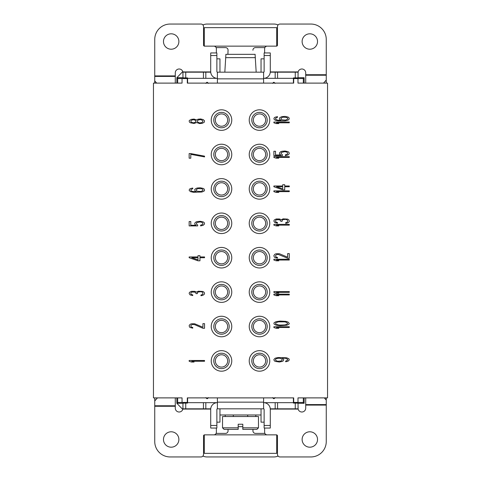 <?xml version="1.0" encoding="UTF-8"?>
<svg xmlns="http://www.w3.org/2000/svg" width="481" height="481" viewBox="0 0 481 481"><rect width="100%" height="100%" fill="white"/><g stroke="black" fill="none" stroke-linecap="round" stroke-linejoin="round"><path stroke-width="0.72" d="M259.5 130.351A10.269 10.269 0 0 1 249.23 120.082A10.269 10.269 0 0 1 259.5 109.806A10.269 10.269 0 0 1 269.769 120.082A10.269 10.269 0 0 1 259.5 130.351M182.052 402.429L187.301 402.429L187.301 397.889L293.699 397.889L293.699 402.429L297.986 402.429L297.986 397.889L327.543 397.889L327.543 83.111L297.986 83.111L297.986 78.571L293.699 78.571L293.699 83.111L187.301 83.111L187.301 78.571L182.052 78.571L182.052 83.111L153.457 83.111L153.457 397.889L182.052 397.889L182.052 402.429L177.669 402.471L177.669 397.889M221.5 130.351A10.269 10.269 0 0 1 211.231 120.082A10.269 10.269 0 0 1 221.5 109.806A10.269 10.269 0 0 1 231.77 120.082A10.269 10.269 0 0 1 221.5 130.351M221.5 164.755A10.269 10.269 0 0 1 211.231 154.485A10.269 10.269 0 0 1 221.5 144.216A10.269 10.269 0 0 1 231.77 154.485A10.269 10.269 0 0 1 221.5 164.755M221.5 199.164A10.269 10.269 0 0 1 211.231 188.889A10.269 10.269 0 0 1 221.5 178.619A10.269 10.269 0 0 1 231.77 188.889A10.269 10.269 0 0 1 221.5 199.164M221.5 233.568A10.269 10.269 0 0 1 211.231 223.298A10.269 10.269 0 0 1 221.5 213.029A10.269 10.269 0 0 1 231.77 223.298A10.269 10.269 0 0 1 221.5 233.568M221.5 267.971A10.269 10.269 0 0 1 211.231 257.702A10.269 10.269 0 0 1 221.5 247.432A10.269 10.269 0 0 1 231.77 257.702A10.269 10.269 0 0 1 221.5 267.971M221.5 302.381A10.269 10.269 0 0 1 211.231 292.111A10.269 10.269 0 0 1 221.5 281.836A10.269 10.269 0 0 1 231.77 292.111A10.269 10.269 0 0 1 221.5 302.381M221.5 336.784A10.269 10.269 0 0 1 211.231 326.515A10.269 10.269 0 0 1 221.5 316.245A10.269 10.269 0 0 1 231.77 326.515A10.269 10.269 0 0 1 221.5 336.784M221.5 371.194A10.269 10.269 0 0 1 211.231 360.918A10.269 10.269 0 0 1 221.5 350.649A10.269 10.269 0 0 1 231.77 360.918A10.269 10.269 0 0 1 221.5 371.194M259.5 371.194A10.269 10.269 0 0 1 249.23 360.918A10.269 10.269 0 0 1 259.5 350.649A10.269 10.269 0 0 1 269.769 360.918A10.269 10.269 0 0 1 259.5 371.194M259.5 336.784A10.269 10.269 0 0 1 249.23 326.515A10.269 10.269 0 0 1 259.5 316.245A10.269 10.269 0 0 1 269.769 326.515A10.269 10.269 0 0 1 259.5 336.784M259.5 302.381A10.269 10.269 0 0 1 249.23 292.111A10.269 10.269 0 0 1 259.5 281.836A10.269 10.269 0 0 1 269.769 292.111A10.269 10.269 0 0 1 259.5 302.381M259.5 267.971A10.269 10.269 0 0 1 249.23 257.702A10.269 10.269 0 0 1 259.5 247.432A10.269 10.269 0 0 1 269.769 257.702A10.269 10.269 0 0 1 259.5 267.971M259.5 233.568A10.269 10.269 0 0 1 249.23 223.298A10.269 10.269 0 0 1 259.5 213.029A10.269 10.269 0 0 1 269.769 223.298A10.269 10.269 0 0 1 259.5 233.568M259.5 199.164A10.269 10.269 0 0 1 249.23 188.889A10.269 10.269 0 0 1 259.5 178.619A10.269 10.269 0 0 1 269.769 188.889A10.269 10.269 0 0 1 259.5 199.164M259.5 164.755A10.269 10.269 0 0 1 249.23 154.485A10.269 10.269 0 0 1 259.5 144.216A10.269 10.269 0 0 1 269.769 154.485A10.269 10.269 0 0 1 259.5 164.755M204.551 360.485L189.147 360.485L189.147 361.255L191.444 362.025L194.065 362.025L191.769 361.255L204.551 361.255L204.551 360.485M202.916 328.282L204.551 328.282L204.551 323.659L202.916 323.659L202.916 327.254L194.721 323.791L191.444 323.791L190.133 324.302L189.147 325.589L189.478 327.002L190.133 327.513L192.755 328.156L192.755 327.513L191.113 326.87L190.789 326.226L191.113 325.072L192.755 324.435L194.721 324.687L202.916 328.282M202.916 291.462L198.328 291.203L196.687 292.099L194.721 291.33L191.444 291.33L189.478 292.358L189.147 293.512L190.133 294.925L192.755 295.568L192.755 294.925L191.113 294.282L190.789 293.644L191.113 292.484L191.769 292.099L194.721 292.099L196.032 293.127L196.032 293.644L197.342 293.644L197.673 292.358L198.328 291.973L200.95 291.714L202.26 292.099L202.916 293.001L202.585 294.414L200.95 295.057L200.95 295.695L201.93 295.568L203.571 294.925L204.551 293.897L204.227 292.358L202.916 291.462M189.147 257.72L197.998 260.798L199.964 260.798L199.964 257.72L204.551 257.72L204.551 256.944L199.964 256.944L199.964 255.664L197.998 255.664L197.998 256.944L189.147 256.944L189.147 257.72M197.673 225.018L196.356 223.99L196.687 222.703L199.964 221.933L201.93 222.318L202.916 223.22L202.585 224.501L200.619 225.144L200.619 225.914L203.241 225.276L204.551 223.99L204.227 222.577L203.241 221.933L200.294 221.296L197.342 221.549L196.032 221.933L194.721 223.22L195.045 224.633L196.032 225.276L190.789 225.276L190.789 221.549L189.147 221.549L189.147 225.914L197.673 225.914L197.673 225.018M197.012 188.041L195.045 189.069L194.721 189.706L195.045 190.993L196.356 191.763L192.755 191.504L191.113 190.861L190.789 189.706L192.755 188.678L192.755 188.041L190.458 188.552L189.478 189.195L189.147 190.35L190.458 191.636L193.41 192.274L201.93 192.021L204.227 190.993L204.551 190.35L204.227 189.069L203.241 188.426L200.294 187.782L197.012 188.041M190.789 153.577L189.147 153.577L189.147 158.201L190.789 158.201L190.789 154.347L204.551 156.914L204.551 156.145L190.789 153.577M196.687 122.553L199.639 123.581L202.26 123.322L204.227 122.294L204.551 120.881L203.241 119.601L200.619 118.957L197.998 119.216L196.687 119.985L194.065 119.084L191.444 119.342L189.478 120.37L189.147 121.014L189.478 122.168L190.458 122.811L194.065 123.449L196.687 122.553M285.678 361.766L287.975 361.255L289.285 359.968L288.955 358.814L286.664 357.786L278.138 357.533L275.192 358.177L273.881 359.457L274.206 360.744L275.192 361.381L279.449 362.025L282.401 361.381L283.387 360.744L283.712 359.457L282.076 358.044L285.678 358.303L287.644 359.331L287.644 360.101L285.678 361.129L285.678 361.766M289.285 326.743L273.881 326.743L273.881 327.513L276.172 328.282L278.794 328.282L276.503 327.513L289.285 327.513L289.285 326.743M280.104 325.715L286.989 325.204L288.955 324.176L289.285 323.406L287.975 321.993L285.678 321.35L280.104 321.092L276.172 321.609L274.206 322.637L273.881 323.406L274.206 324.176L276.172 325.204L280.104 325.715M289.285 294.156L273.881 294.156L273.881 294.925L276.172 295.695L278.794 295.695L276.503 294.925L289.285 294.925L289.285 294.156M289.285 291.588L273.881 291.588L273.881 292.358L276.172 293.127L278.794 293.127L276.503 292.358L289.285 292.358L289.285 291.588M289.285 259.259L273.881 259.259L273.881 260.029L276.172 260.798L278.794 260.798L276.503 260.029L289.285 260.029L289.285 259.259M287.644 258.231L289.285 258.231L289.285 253.607L287.644 253.607L287.644 257.203L279.449 253.74L276.172 253.74L274.861 254.251L273.881 255.537L274.206 256.944L274.861 257.461L277.483 258.105L277.483 257.461L275.847 256.818L275.517 255.664L276.503 254.635L278.138 254.377L287.644 258.231M289.285 224.374L273.881 224.374L273.881 225.144L276.172 225.914L278.794 225.914L276.503 225.144L289.285 225.144L289.285 224.374M287.644 219.114L283.056 218.855L281.415 219.751L279.449 218.981L276.172 218.981L274.206 220.009L273.881 221.164L274.861 222.577L277.483 223.22L277.483 222.577L275.847 221.933L275.517 221.296L275.847 220.136L276.503 219.751L279.449 219.751L280.76 220.779L280.76 221.296L282.076 221.296L282.401 220.009L283.056 219.625L285.678 219.366L286.989 219.751L287.644 220.653L287.319 222.066L285.678 222.703L285.678 223.346L286.664 223.22L288.299 222.577L289.285 221.549L288.955 220.009L287.644 219.114M289.285 190.861L273.881 190.861L273.881 191.636L276.172 192.406L278.794 192.406L276.503 191.636L289.285 191.636L289.285 190.861M273.881 186.754L282.732 189.839L284.698 189.839L284.698 186.754L289.285 186.754L289.285 185.985L284.698 185.985L284.698 184.704L282.732 184.704L282.732 185.985L273.881 185.985L273.881 186.754M289.285 156.662L273.881 156.662L273.881 157.431L276.172 158.201L278.794 158.201L276.503 157.431L289.285 157.431L289.285 156.662M282.401 154.732L281.09 153.704L281.415 152.423L284.698 151.653L286.664 152.038L287.644 152.934L287.319 154.221L285.353 154.864L285.353 155.634L287.975 154.99L289.285 153.704L288.955 152.297L287.975 151.653L285.023 151.01L282.076 151.268L280.76 151.653L279.449 152.934L279.78 154.347L280.76 154.99L275.517 154.99L275.517 151.268L273.881 151.268L273.881 155.634L282.401 155.634L282.401 154.732M289.285 122.042L273.881 122.042L273.881 122.811L276.172 123.581L278.794 123.581L276.503 122.811L289.285 122.811L289.285 122.042M281.746 116.649L279.78 117.677L279.449 118.314L279.78 119.601L281.09 120.37L277.483 120.112L275.847 119.468L275.517 118.314L277.483 117.286L277.483 116.649L275.192 117.16L274.206 117.803L273.881 118.957L275.192 120.244L278.138 120.881L285.023 120.881L287.975 120.244L289.285 118.957L288.955 117.677L287.975 117.033L285.023 116.39L281.746 116.649M197.998 259.902L191.769 257.72L197.998 257.72L197.998 259.902M197.998 188.552L201.93 188.811L202.916 189.58L202.916 190.476L200.95 191.504L197.342 191.252L196.356 190.476L196.356 189.58L197.998 188.552M202.916 121.525L201.93 122.553L199.639 122.938L197.673 122.042L197.342 121.014L198.328 119.985L200.619 119.601L202.585 120.497L202.916 121.525M190.789 121.014L192.099 119.985L193.735 119.727L195.701 120.497L196.032 121.525L194.721 122.553L193.079 122.811L191.113 122.042L190.789 121.014M279.124 358.177L281.09 358.561L282.076 359.331L282.076 360.227L281.09 360.997L277.483 361.255L275.517 360.227L275.517 359.331L276.503 358.561L279.124 358.177M280.435 325.072L278.469 324.946L275.847 324.044L275.517 323.406L275.847 322.763L278.469 321.861L284.698 321.861L286.664 322.378L287.644 323.406L286.664 324.435L284.698 324.946L280.435 325.072M282.732 188.937L276.503 186.754L282.732 186.754L282.732 188.937M282.732 117.16L286.664 117.418L287.644 118.188L287.644 119.084L285.678 120.112L282.076 119.859L281.09 119.084L281.09 118.188L282.732 117.16M297.986 402.429L303.331 402.471L304.148 403.288L298.016 403.288M304.148 403.288L304.148 397.889M297.986 78.571L303.331 78.529L304.148 77.712L304.148 83.111M304.148 77.712L298.016 77.712M182.768 409.439L176.852 403.288L176.852 397.889M182.984 403.288L176.852 403.288L177.669 402.471M187.301 402.429L187.56 403.084L182.984 403.132L182.876 409.084A3.854 3.854 0 0 1 175.282 408.165L175.282 397.889M305.718 397.889L305.718 408.165A3.854 3.854 0 0 1 298.124 409.084L298.016 403.132L293.44 403.084L293.44 402.663L263.606 402.663A6.674 6.674 0 0 1 270.286 409.337L270.286 428.048L264.123 428.048L264.123 409.337A0.511 0.511 0 0 0 263.606 408.826L263.606 397.889M293.699 402.429L293.44 403.084M182.984 406.505L182.876 409.084L210.72 409.084M278.09 456.048A10.269 10.269 0 0 1 273.881 456.95L207.119 456.95A10.269 10.269 0 0 1 202.91 456.048M210.738 408.826L182.984 408.826M217.394 397.889L217.394 408.826A0.511 0.511 0 0 0 216.877 409.337L216.877 425.481L210.714 425.481L210.714 409.337A6.674 6.674 0 0 1 217.394 402.663L187.56 402.663L187.56 403.084M187.608 402.663L187.608 397.889M293.392 397.889L293.392 402.663M208.405 397.631L207.419 398.659A7.191 7.191 0 0 1 206.824 398.659L205.838 397.631M275.162 397.631L274.176 398.659A7.191 7.191 0 0 1 273.581 398.659L272.595 397.631M274.176 398.659L274.026 398.533A7.059 7.059 0 0 1 273.731 398.533L273.581 398.659M272.799 397.889L273.731 398.533M207.419 398.659L208.201 397.889M207.269 398.533A7.059 7.059 0 0 1 206.974 398.533L206.042 397.889M274.026 398.533L274.958 397.889M255.76 416.528L255.844 414.989M225.156 414.989L225.24 416.528M217.394 408.826L263.606 408.826M298.016 408.826L270.262 408.826M157.443 397.889L154.804 400.92A2.567 0.667 180 0 0 154.744 401.064L154.744 441.546A15.404 15.404 0 0 0 170.148 456.95L200.956 456.95A2.567 2.567 0 0 0 203.529 454.383L203.529 435.894A1.028 1.028 0 0 1 204.551 434.866L213.798 434.866A2.567 2.567 0 0 0 216.366 432.299L216.366 428.048M154.744 401.064L154.744 397.889M178.878 439.49A7.702 7.702 0 0 0 171.176 431.788A7.702 7.702 0 0 0 163.474 439.49A7.702 7.702 0 0 0 171.176 447.192A7.702 7.702 0 0 0 178.878 439.49M270.28 409.084L298.124 409.084L298.016 406.505M219.961 408.826L219.961 422.162L216.877 422.162M264.123 422.162L261.039 422.162L261.039 414.989L219.961 414.989M261.039 72.174L261.039 58.838L264.123 58.838M293.699 78.571L293.44 77.916L298.016 77.868L298.124 71.916A3.854 3.854 0 0 1 305.718 72.835L305.718 83.111M175.282 83.111L175.282 72.835A3.854 3.854 0 0 1 182.876 71.916L182.984 77.868L187.56 77.916L187.56 78.337L217.394 78.337A6.674 6.674 0 0 1 210.714 71.663L210.714 52.952L216.877 52.952L216.877 71.663A0.511 0.511 0 0 0 217.394 72.174L217.394 83.111M187.301 78.571L187.56 77.916M182.052 78.571L177.669 78.529L177.669 83.111M182.768 71.561L176.852 77.712L177.669 78.529M176.852 83.111L176.852 77.712L182.984 77.712M298.016 74.495L298.124 71.916L270.28 71.916M270.262 72.174L298.016 72.174M263.606 83.111L263.606 72.174A0.511 0.511 0 0 0 264.123 71.663L264.123 55.519L270.286 55.519L270.286 71.663A6.674 6.674 0 0 1 263.606 78.337L293.44 78.337L293.44 77.916M293.392 83.111L293.392 78.337M187.608 78.337L187.608 83.111M208.201 83.111L207.269 82.467L208.405 83.369M207.419 82.341A7.191 7.191 0 0 0 206.824 82.341L205.838 83.369M274.958 83.111L274.026 82.467L275.162 83.369M274.176 82.341A7.191 7.191 0 0 0 273.581 82.341L272.595 83.369M274.026 82.467A7.059 7.059 0 0 0 273.731 82.467L272.799 83.111M207.269 82.467A7.059 7.059 0 0 0 206.974 82.467L206.042 83.111M182.984 72.174L210.738 72.174M210.72 71.916L182.876 71.916L182.984 74.495M263.606 72.174L217.394 72.174M323.557 83.111L326.196 80.08A2.567 0.667 0 0 0 326.256 79.936L326.256 39.454A15.404 15.404 0 0 0 310.852 24.05L280.044 24.05A2.567 2.567 0 0 0 277.471 26.617L277.471 45.106A1.028 1.028 0 0 1 276.449 46.134L267.202 46.134A2.567 2.567 0 0 0 264.634 48.701L264.634 52.952M326.256 79.936L326.256 83.111M317.526 41.51A7.702 7.702 0 0 0 309.824 33.808A7.702 7.702 0 0 0 302.122 41.51A7.702 7.702 0 0 0 309.824 49.212A7.702 7.702 0 0 0 317.526 41.51M216.877 52.952L210.714 52.952M264.123 55.519L264.123 52.952L270.286 52.952L270.286 55.519M216.366 52.952L216.366 48.701A2.567 2.567 0 0 0 213.798 46.134L204.551 46.134A1.028 1.028 0 0 1 203.529 45.106L203.529 26.617A2.567 2.567 0 0 0 200.956 24.05L170.148 24.05A15.404 15.404 0 0 0 154.744 39.454L154.744 80.814A2.567 0.667 0 0 0 154.804 80.964L156.68 83.111M154.744 80.814L154.744 83.111M178.878 41.51A7.702 7.702 0 0 0 171.176 33.808A7.702 7.702 0 0 0 163.474 41.51A7.702 7.702 0 0 0 171.176 49.212A7.702 7.702 0 0 0 178.878 41.51M256.175 72.174L255.11 54.726M225.89 54.726L224.825 72.174M228.066 49.934L227.898 54.341L228.072 50.06M264.881 47.601L255.489 47.601A2.567 2.555 0 0 0 252.928 50.252L252.934 49.934M219.961 72.174L219.961 58.838L216.877 58.838M278.09 24.952A10.269 10.269 0 0 0 273.881 24.05L207.119 24.05A10.269 10.269 0 0 0 202.91 24.952M204.299 46.134L276.701 46.134M276.701 46.098L276.701 27.645L204.299 27.645L204.299 46.098M216.119 47.601L225.511 47.601A2.567 2.555 0 0 1 228.072 50.252M303.331 78.529L303.331 83.111M204.299 434.866L276.701 434.866M276.701 434.902L276.701 453.355L204.299 453.355L204.299 434.902M252.934 431.066L253 429.365M228 429.365L228.066 431.066M228.024 429.365L228.072 430.748A2.567 2.555 180 0 1 225.511 433.399L216.119 433.399M264.881 433.399L255.489 433.399A2.567 2.555 180 0 1 252.928 430.748L252.976 429.365M264.634 428.048L264.634 432.299A2.567 2.567 0 0 0 267.202 434.866L276.449 434.866A1.028 1.028 0 0 1 277.471 435.894L277.471 454.383A2.567 2.567 0 0 0 280.044 456.95L310.852 456.95A15.404 15.404 0 0 0 326.256 441.546L326.256 397.889M326.256 400.186A2.567 0.667 180 0 0 326.196 400.036L324.32 397.889M317.526 439.49A7.702 7.702 0 0 0 309.824 431.788A7.702 7.702 0 0 0 302.122 439.49A7.702 7.702 0 0 0 309.824 447.192A7.702 7.702 0 0 0 317.526 439.49M264.123 428.048L270.286 428.048M216.877 425.481L216.877 428.048L210.714 428.048L210.714 425.481M261.039 408.826L261.039 414.989M247.691 416.528L247.691 414.989M233.309 414.989L233.309 416.528M222.529 416.528L258.471 416.528L258.471 427.825L256.932 429.365L242.809 429.365L242.809 424.23L238.191 424.23L238.191 429.365L238.191 427.825L222.529 427.825L222.529 416.528M222.529 427.825L224.068 429.365L238.191 429.365M242.809 424.23L238.191 424.23M258.471 427.825L242.809 427.825L242.809 429.365M303.331 402.471L303.331 397.889M267.202 360.918A7.702 7.702 0 0 1 259.5 368.626A7.702 7.702 0 0 1 251.797 360.918A7.702 7.702 0 0 1 259.5 353.216A7.702 7.702 0 0 1 267.202 360.918M265.662 360.918A6.163 6.163 0 0 1 259.5 367.081A6.163 6.163 0 0 1 253.337 360.918A6.163 6.163 0 0 1 259.5 354.762A6.163 6.163 0 0 1 265.662 360.918M213.798 360.918A7.702 7.702 0 0 0 221.5 368.626A7.702 7.702 0 0 0 229.203 360.918A7.702 7.702 0 0 0 221.5 353.216A7.702 7.702 0 0 0 213.798 360.918M215.338 360.918A6.163 6.163 0 0 0 221.5 367.081A6.163 6.163 0 0 0 227.663 360.918A6.163 6.163 0 0 0 221.5 354.762A6.163 6.163 0 0 0 215.338 360.918M267.202 326.515A7.702 7.702 0 0 1 259.5 334.217A7.702 7.702 0 0 1 251.797 326.515A7.702 7.702 0 0 1 259.5 318.813A7.702 7.702 0 0 1 267.202 326.515M265.662 326.515A6.163 6.163 0 0 1 259.5 332.678A6.163 6.163 0 0 1 253.337 326.515A6.163 6.163 0 0 1 259.5 320.352A6.163 6.163 0 0 1 265.662 326.515M267.202 292.111A7.702 7.702 0 0 1 259.5 299.813A7.702 7.702 0 0 1 251.797 292.111A7.702 7.702 0 0 1 259.5 284.403A7.702 7.702 0 0 1 267.202 292.111M265.662 292.111A6.163 6.163 0 0 1 259.5 298.274A6.163 6.163 0 0 1 253.337 292.111A6.163 6.163 0 0 1 259.5 285.948A6.163 6.163 0 0 1 265.662 292.111M267.202 257.702A7.702 7.702 0 0 1 259.5 265.404A7.702 7.702 0 0 1 251.797 257.702A7.702 7.702 0 0 1 259.5 250A7.702 7.702 0 0 1 267.202 257.702M265.662 257.702A6.163 6.163 0 0 1 259.5 263.865A6.163 6.163 0 0 1 253.337 257.702A6.163 6.163 0 0 1 259.5 251.539A6.163 6.163 0 0 1 265.662 257.702M267.202 223.298A7.702 7.702 0 0 1 259.5 231A7.702 7.702 0 0 1 251.797 223.298A7.702 7.702 0 0 1 259.5 215.596A7.702 7.702 0 0 1 267.202 223.298M265.662 223.298A6.163 6.163 0 0 1 259.5 229.461A6.163 6.163 0 0 1 253.337 223.298A6.163 6.163 0 0 1 259.5 217.135A6.163 6.163 0 0 1 265.662 223.298M267.202 188.889A7.702 7.702 0 0 1 259.5 196.597A7.702 7.702 0 0 1 251.797 188.889A7.702 7.702 0 0 1 259.5 181.187A7.702 7.702 0 0 1 267.202 188.889M265.662 188.889A6.163 6.163 0 0 1 259.5 195.052A6.163 6.163 0 0 1 253.337 188.889A6.163 6.163 0 0 1 259.5 182.726A6.163 6.163 0 0 1 265.662 188.889M267.202 154.485A7.702 7.702 0 0 1 259.5 162.187A7.702 7.702 0 0 1 251.797 154.485A7.702 7.702 0 0 1 259.5 146.783A7.702 7.702 0 0 1 267.202 154.485M265.662 154.485A6.163 6.163 0 0 1 259.5 160.648A6.163 6.163 0 0 1 253.337 154.485A6.163 6.163 0 0 1 259.5 148.322A6.163 6.163 0 0 1 265.662 154.485M267.202 120.082A7.702 7.702 0 0 1 259.5 127.784A7.702 7.702 0 0 1 251.797 120.082A7.702 7.702 0 0 1 259.5 112.374A7.702 7.702 0 0 1 267.202 120.082M265.662 120.082A6.163 6.163 0 0 1 259.5 126.238A6.163 6.163 0 0 1 253.337 120.082A6.163 6.163 0 0 1 259.5 113.919A6.163 6.163 0 0 1 265.662 120.082M213.798 326.515A7.702 7.702 0 0 0 221.5 334.217A7.702 7.702 0 0 0 229.203 326.515A7.702 7.702 0 0 0 221.5 318.813A7.702 7.702 0 0 0 213.798 326.515M215.338 326.515A6.163 6.163 0 0 0 221.5 332.678A6.163 6.163 0 0 0 227.663 326.515A6.163 6.163 0 0 0 221.5 320.352A6.163 6.163 0 0 0 215.338 326.515M213.798 292.111A7.702 7.702 0 0 0 221.5 299.813A7.702 7.702 0 0 0 229.203 292.111A7.702 7.702 0 0 0 221.5 284.403A7.702 7.702 0 0 0 213.798 292.111M215.338 292.111A6.163 6.163 0 0 0 221.5 298.274A6.163 6.163 0 0 0 227.663 292.111A6.163 6.163 0 0 0 221.5 285.948A6.163 6.163 0 0 0 215.338 292.111M213.798 257.702A7.702 7.702 0 0 0 221.5 265.404A7.702 7.702 0 0 0 229.203 257.702A7.702 7.702 0 0 0 221.5 250A7.702 7.702 0 0 0 213.798 257.702M215.338 257.702A6.163 6.163 0 0 0 221.5 263.865A6.163 6.163 0 0 0 227.663 257.702A6.163 6.163 0 0 0 221.5 251.539A6.163 6.163 0 0 0 215.338 257.702M213.798 223.298A7.702 7.702 0 0 0 221.5 231A7.702 7.702 0 0 0 229.203 223.298A7.702 7.702 0 0 0 221.5 215.596A7.702 7.702 0 0 0 213.798 223.298M215.338 223.298A6.163 6.163 0 0 0 221.5 229.461A6.163 6.163 0 0 0 227.663 223.298A6.163 6.163 0 0 0 221.5 217.135A6.163 6.163 0 0 0 215.338 223.298M213.798 188.889A7.702 7.702 0 0 0 221.5 196.597A7.702 7.702 0 0 0 229.203 188.889A7.702 7.702 0 0 0 221.5 181.187A7.702 7.702 0 0 0 213.798 188.889M215.338 188.889A6.163 6.163 0 0 0 221.5 195.052A6.163 6.163 0 0 0 227.663 188.889A6.163 6.163 0 0 0 221.5 182.726A6.163 6.163 0 0 0 215.338 188.889M213.798 154.485A7.702 7.702 0 0 0 221.5 162.187A7.702 7.702 0 0 0 229.203 154.485A7.702 7.702 0 0 0 221.5 146.783A7.702 7.702 0 0 0 213.798 154.485M215.338 154.485A6.163 6.163 0 0 0 221.5 160.648A6.163 6.163 0 0 0 227.663 154.485A6.163 6.163 0 0 0 221.5 148.322A6.163 6.163 0 0 0 215.338 154.485M213.798 120.082A7.702 7.702 0 0 0 221.5 127.784A7.702 7.702 0 0 0 229.203 120.082A7.702 7.702 0 0 0 221.5 112.374A7.702 7.702 0 0 0 213.798 120.082M215.338 120.082A6.163 6.163 0 0 0 221.5 126.238A6.163 6.163 0 0 0 227.663 120.082A6.163 6.163 0 0 0 221.5 113.919A6.163 6.163 0 0 0 215.338 120.082M185.738 408.826L185.738 403.09M203.433 408.826L203.433 402.663M154.744 406.271L175.282 406.271M154.744 405.772L175.282 405.772M154.804 400.92L154.804 397.889M205.82 408.826L205.82 402.663M214.827 403.174L214.827 402.663M217.394 402.152L263.606 402.152M266.173 403.174L266.173 402.663M275.18 408.826L275.18 402.663M277.567 408.826L277.567 402.663M295.262 408.826L295.262 403.09M295.262 72.174L295.262 77.91M277.567 72.174L277.567 78.337M203.433 72.174L203.433 78.337M185.738 72.174L185.738 77.91M326.256 74.729L305.718 74.729M326.256 75.228L305.718 75.228M326.196 80.08L326.196 83.111M275.18 72.174L275.18 78.337M266.173 77.826L266.173 78.337M263.606 78.848L217.394 78.848M214.827 77.826L214.827 78.337M205.82 72.174L205.82 78.337M216.877 55.519L210.714 55.519M175.282 75.914L154.744 75.914M175.282 76.413L154.744 76.413M154.804 80.964L154.804 83.111M255.393 57.648L225.607 57.648M305.718 405.086L326.256 405.086M305.718 404.587L326.256 404.587M326.196 400.036L326.196 397.889M264.123 425.481L270.286 425.481M242.809 426.659L238.191 426.659M225.817 54.341L255.183 54.341"/></g></svg>
